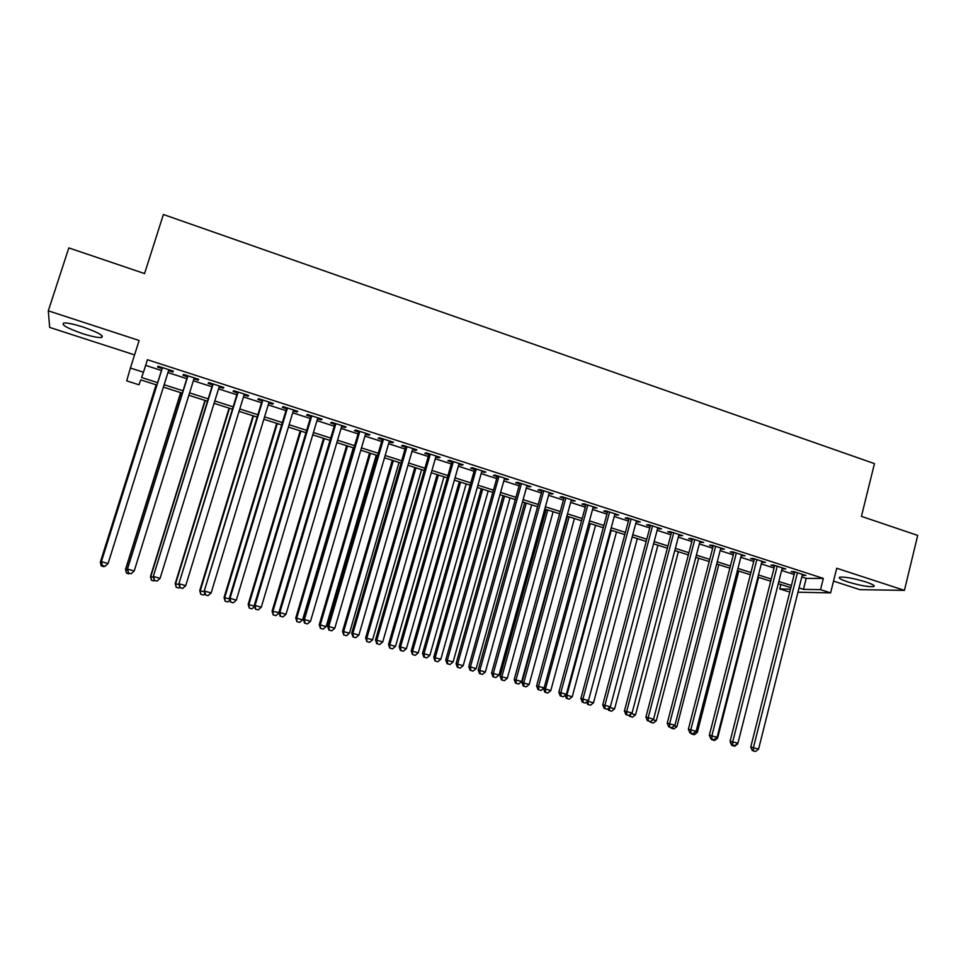<?xml version="1.0" encoding="UTF-8"?>
<svg xmlns="http://www.w3.org/2000/svg" width="966" height="966" viewBox="0 0 966 966"><rect width="100%" height="100%" fill="white"/><g stroke="black" fill="none" stroke-linecap="round" stroke-linejoin="round"><path stroke-width="1.45" d="M82.545 333.62C91.456 336.434 97.747 337.75 101.394 337.557C104.678 336.047 98.508 332.509 82.883 326.967C73.899 324.129 67.572 322.801 63.913 322.982C60.737 324.588 66.944 328.138 82.545 333.62M847.593 581.846C859.305 585.36 867.927 586.954 873.481 586.64C875.558 585.939 873.023 584.382 865.898 581.955C854.089 578.417 845.431 576.811 839.937 577.137C837.86 577.861 840.408 579.431 847.593 581.846M156.89 385.06L140.734 379.892L138.983 384.794L126.703 380.882L130.398 368.034L143.475 372.224L141.579 377.513L157.639 382.657M833.525 581.134L859.861 589.658L904.43 590.359L917.7 535.418L861.43 516.363L874.459 463.62L163.387 214.5L144.562 273.571L68.828 247.912L48.3 310.823L49.664 327.414L134.564 354.884M789.777 592.037L779.755 588.97L790.502 589.151M780.89 584.49L779.755 588.97M168.567 370.642L172.878 372.031L173.312 371.137L157.989 366.186L157.615 367.104L162.071 368.541M193.961 378.841L198.115 380.181L198.67 379.324L183.492 374.422L182.997 375.303L187.416 376.728M219.125 386.955L223.134 388.26L223.798 387.451L208.753 382.584L208.149 383.417L212.532 384.83M244.072 395.009L247.936 396.265L248.697 395.492L233.784 390.675L233.084 391.471L237.419 392.872M268.789 402.991L272.509 404.199L273.366 403.462L258.586 398.68L257.789 399.441L262.088 400.83M293.29 410.9L296.864 412.059L297.83 411.359L283.183 406.626L282.277 407.35L286.54 408.727M317.572 418.737L321.014 419.86L322.076 419.196L307.55 414.499L306.548 415.187L310.774 416.551M341.638 426.513L344.947 427.576L346.094 426.948L331.712 422.299L330.614 422.951L334.804 424.303M365.498 434.217L368.674 435.243L369.918 434.64L355.657 430.039L354.462 430.655L358.615 431.995M389.141 441.848L392.184 442.826L393.524 442.271L379.384 437.707L378.104 438.286L382.222 439.615M412.591 449.419L415.501 450.361L416.926 449.83L402.919 445.302L401.542 445.845L405.611 447.161M435.823 456.918L438.612 457.824L440.134 457.329L426.235 452.837L424.774 453.356L428.819 454.66M458.874 464.356L461.531 465.214L463.137 464.755L449.359 460.311L447.801 460.782L451.81 462.086M481.708 471.734L485.934 472.12L472.277 467.713L470.635 468.16L474.62 469.44M504.361 479.039L508.551 479.426L495.003 475.055L493.276 475.465L497.224 476.745M526.808 486.296L530.962 486.671L517.534 482.336L515.723 482.71L519.636 483.978M549.074 493.481L553.192 493.843L539.885 489.545L537.99 489.907L541.866 491.151M571.148 500.605L575.229 500.968L562.031 496.705L560.063 497.031L563.903 498.263M593.039 507.669L597.085 508.031L583.995 503.793L581.943 504.095L585.758 505.327M614.75 514.685L618.759 515.023L605.779 510.833L603.653 511.099L607.433 512.318M636.268 521.628L640.253 521.966L627.381 517.812L625.171 518.054L628.914 519.261M657.617 528.523L661.565 528.861L648.802 524.731L646.52 524.936L650.227 526.144M678.796 535.357L682.708 535.683L670.042 531.59L667.687 531.771L671.37 532.966M699.782 542.131L703.671 542.457L691.113 538.4L688.673 538.545L692.332 539.728M720.612 548.857L724.464 549.171L712.002 545.15L709.503 545.271L713.125 546.442M741.26 555.522L745.076 555.836L732.723 551.84L730.151 551.936L733.749 553.107M761.751 562.14L765.531 562.441L753.287 558.481L750.642 558.553L754.205 559.712M782.074 568.696L785.829 568.998L773.669 565.074L770.965 565.11L774.503 566.257M801.792 576.968L806.199 578.393L823.334 578.417L147.424 359.714L143.475 372.224M145.624 365.39L161.467 370.485M167.951 372.586L186.812 378.66M193.357 380.773L211.94 386.762M218.533 388.887L236.839 394.792M243.48 396.941L261.508 402.75M268.21 404.911L285.972 410.635M292.71 412.808L310.207 418.447M317.005 420.645L334.236 426.199M341.083 428.409L358.06 433.879M364.943 436.101L381.667 441.498M388.598 443.732L405.068 449.045M412.047 451.291L428.276 456.52M435.292 458.79L451.279 463.946M458.343 466.216L474.089 471.299M481.189 473.582L496.705 478.593M503.841 480.887L519.128 485.813M526.301 488.132L541.358 492.986M548.567 495.317L563.395 500.098M570.652 502.429L585.263 507.15M592.544 509.493L606.938 514.129M614.255 516.496L628.431 521.072M635.785 523.439L649.756 527.943M657.146 530.322L670.899 534.766M678.313 537.156L691.861 541.528M699.324 543.93L712.667 548.229M720.153 550.644L733.291 554.882M740.813 557.297L753.758 561.475M761.305 563.915L774.056 568.02M781.627 570.459L794.185 574.516M802.227 575.205L805.946 575.495L793.895 571.606L791.118 571.618L794.632 572.753M130.398 368.034L139.128 340.479L48.3 310.823M823.334 578.417L820.532 589.646L830.615 592.883L797.964 592.206M904.43 590.359L836.725 568.25L830.615 592.883M790.876 587.678L778.282 583.657M770.699 581.23L757.924 577.149M750.365 574.734L737.396 570.592M729.861 568.177L716.7 563.975M709.201 561.572L695.834 557.31M688.36 554.919L674.787 550.584M667.349 548.205L653.571 543.798M646.169 541.431L632.175 536.963M624.809 534.609L610.609 530.068M603.267 527.726L588.849 523.113M581.544 520.783L566.909 516.098M559.652 513.779L544.788 509.034M537.555 506.715L522.473 501.897M515.289 499.603L499.965 494.701M492.817 492.418L477.276 487.456M470.164 485.174L454.382 480.138M447.306 477.88L431.283 472.76M424.255 470.502L407.99 465.31M400.999 463.076L384.492 457.799M377.549 455.578L360.789 450.228M353.894 448.019L336.88 442.585M330.022 440.387L312.755 434.869M305.944 432.696L288.411 427.093M281.649 424.931L263.851 419.244M257.149 417.095L239.073 411.323M232.42 409.198L214.078 403.329M207.461 401.216L188.853 395.275M182.284 393.174L163.387 387.137M799.027 587.944L803.446 589.369L820.532 589.646M164.135 384.734L183.033 390.783M189.59 392.884L208.197 398.837M214.814 400.95L233.144 406.819M239.797 408.956L257.862 414.74M264.575 416.877L282.362 422.577M289.124 424.738L306.645 430.353M313.455 432.526L330.722 438.057M337.569 440.242L354.582 445.688M361.477 447.898L378.225 453.259M385.168 455.481L401.675 460.77M408.654 463.004L424.919 468.208M431.947 470.454L447.958 475.586M455.034 477.844L470.804 482.891M477.916 485.174L493.457 490.148M500.605 492.431L515.916 497.333M523.101 499.627L538.183 504.457M545.404 506.776L560.268 511.521M567.525 513.852L582.16 518.537M589.453 520.867L603.871 525.48M611.2 527.834L625.4 532.375M632.766 534.729L646.761 539.209M654.163 541.576L667.941 545.983M675.367 548.362L688.939 552.709M696.401 555.1L709.768 559.374M717.267 561.777L730.429 565.991M737.952 568.406L750.92 572.548M758.479 574.975L771.254 579.057M778.837 581.484L791.42 585.517M806.199 578.393L803.446 589.369M803.35 574.649L803.132 575.507M783.293 568.177L783.076 569.022M763.068 561.644L762.85 562.502M742.685 555.064L742.468 555.921M722.133 548.422L721.916 549.28M701.413 541.733L701.195 542.59M680.535 534.983L680.305 535.852M659.464 528.173L659.235 529.042M638.236 521.314L637.995 522.195M616.815 514.395L616.586 515.276M595.225 507.428L594.984 508.309M573.454 500.388L573.212 501.269M551.489 493.3L551.248 494.181M529.356 486.152L529.102 487.033M507.017 478.931L506.776 479.824M484.497 471.662L484.244 472.555M461.784 464.32L461.531 465.214M438.866 456.918L438.612 457.824M415.766 449.456L415.501 450.361M392.45 441.921L392.184 442.826M368.94 434.326L368.674 435.243M345.212 426.67L344.947 427.576M321.292 418.942L321.014 419.86M297.142 411.142L296.864 412.059M272.786 403.269L272.509 404.199M248.214 395.335L247.936 396.265M223.424 387.33L223.134 388.26M198.404 379.24L198.115 380.181M173.168 371.089L172.878 372.031M794.837 571.908L750.751 747.032L753.408 747.696L797.421 572.741M753.408 750.92L755.46 751.5L753.408 750.92L753.408 747.696L758.564 749.157L802.444 574.359M750.751 747.032L752.345 750.642M755.46 751.5L758.564 749.157M737.191 743.808L737.867 743.301M732.711 745.655L734.715 746.223L731.697 744.762L734.812 745.619L732.735 745.028L732.723 741.791L777.219 566.221M737.698 743.953L734.715 746.223M731.709 745.402L730.187 741.9M774.72 565.4L730.127 741.139L737.903 743.265L782.291 567.851M730.127 741.139L731.697 744.762M734.812 745.619L737.903 743.265M754.422 558.855L709.334 735.211L711.857 735.838L756.861 559.64M711.894 739.099L713.995 739.69L711.894 739.099L711.857 735.838L717.086 737.324L761.969 561.282M709.334 735.211L710.891 738.845M713.995 739.69L717.086 737.324M733.979 552.25L688.372 729.221L690.811 729.825L736.333 553.011M690.883 733.109L692.996 733.713L690.883 733.109L690.811 729.825L696.088 731.334L741.49 554.665M688.372 729.221L689.905 732.868M692.996 733.713L696.088 731.334M713.355 545.585L667.228 723.196L669.595 723.775L715.649 546.321M669.704 727.084L671.829 727.688L669.704 727.084L669.595 723.775L674.92 725.297L720.829 548M667.228 723.196L668.75 726.843M671.853 728.34L673.906 728.919L671.841 727.676L674.92 725.297M716.374 737.867L717.593 738.217L758.6 577.366M712.582 739.932L714.598 740.499L712.582 739.328M717.593 738.217L714.598 740.499M711.604 739.678L711.302 738.954M695.375 731.878L697.331 732.433L738.785 571.027M692.296 734.148L694.337 734.728L692.284 733.532M697.331 732.433L694.337 734.728M691.354 733.918L691.052 733.194M674.208 725.84L676.9 726.613L718.801 564.651M676.9 726.613L673.906 728.919M670.935 728.098L670.633 727.374M652.859 719.755L656.3 720.733L698.672 558.215M651.241 722.471L653.306 723.051L651.241 722.471L651.193 721.059M656.3 720.733L653.306 723.051M650.347 722.242L650.046 721.493M692.562 538.871L645.916 717.11L648.21 717.666L694.783 539.583M648.331 720.998L650.48 721.602L648.331 720.998L648.21 717.666L653.571 719.199L700.012 541.274M645.916 717.11L647.413 720.769M650.48 721.602L653.571 719.199M631.341 713.608L635.543 714.816L678.386 551.731M630.46 716.555L632.549 717.146L630.46 716.555L630.363 714.369M635.543 714.816L632.549 717.146M629.603 716.337L629.18 715.299M671.599 532.097L624.422 710.976L626.644 711.519L673.737 532.785M626.789 714.864L628.951 715.48L626.789 714.864L626.644 711.519L632.054 713.053L679.013 534.488M624.422 710.976L625.896 714.647M628.951 715.48L632.054 713.053M609.631 707.426L614.605 708.839L657.918 545.186M609.522 710.59L611.623 711.193L609.522 710.59L609.365 707.631M614.605 708.839L611.623 711.193M608.677 710.384L608 708.694M650.468 525.275L602.736 704.794L604.885 705.301L652.533 525.939M605.066 708.682L607.24 709.298L605.066 708.682L604.885 705.301L610.343 706.858L657.846 527.653M602.736 704.794L604.209 708.464M607.24 709.298L610.343 706.858M588.379 700.676L588.197 701.316L593.51 702.825L637.306 538.593M587.714 701.195L588.403 704.576L587.594 704.383L590.516 705.18L588.403 704.576M593.51 702.825L590.516 705.18M587.594 704.383L586.664 702.028M629.156 518.38L580.88 698.551L582.945 699.046L631.136 519.032M583.15 702.439L585.36 703.067L583.15 702.439L582.945 699.046L588.451 700.616L636.509 520.759M580.88 698.551L582.329 702.234M585.36 703.067L588.451 700.616M611.297 530.286L566.885 695.23L572.234 696.752L616.513 531.952M565.605 694.928L566.885 695.23L567.102 698.515L566.33 698.333L569.24 699.13L567.102 698.515M572.234 696.752L569.24 699.13M566.33 698.333L565.146 695.291M607.662 511.449L558.843 692.26L560.823 692.731L609.57 512.065M561.053 696.148L563.275 696.776L561.053 696.148L560.823 692.731L566.366 694.312L614.98 513.803M558.843 692.26L560.268 695.955M563.275 696.776L566.366 694.312M543.616 688.36L550.777 690.642L595.563 525.263M590.298 523.572L545.392 689.096L545.633 692.405L544.896 692.236L547.794 693.02L545.633 692.405M550.777 690.642L547.794 693.02M544.896 692.236L543.532 688.661M586 504.445L536.601 685.92L538.509 686.367L587.823 505.037M538.774 689.796L541.008 690.436L538.774 689.796L538.509 686.367L544.1 687.961L593.281 506.8M536.601 685.92L538.014 689.615M541.008 690.436L544.1 687.961M567.404 516.255L521.93 682.503L529.151 684.471L574.432 518.5M569.119 516.81L523.717 682.914L523.995 686.246L523.282 686.077L526.168 686.862L523.995 686.246M529.151 684.471L526.168 686.862M523.282 686.077L521.93 682.503M564.144 497.381L514.19 679.521L516.001 679.943L565.895 497.949M516.303 683.397L518.549 684.049L516.303 683.397L516.001 679.943L521.652 681.549L571.389 499.724M514.19 679.521L515.566 683.228M518.549 684.049L521.652 681.549M546.14 509.468L500.159 676.297L507.343 678.241L553.132 511.702M547.782 509.988L501.861 676.683L502.163 680.04L501.487 679.871L504.361 680.656L502.163 680.04M507.343 678.241L504.361 680.656M501.487 679.871L500.159 676.297M542.107 490.269L491.573 673.073L493.3 673.459L543.773 490.8M493.626 676.949L495.908 677.589L493.626 676.949L493.3 673.459L498.999 675.089L549.316 492.6M491.573 673.073L492.938 676.78M495.908 677.589L498.999 675.089M524.695 502.61L478.206 670.03L485.355 671.974L531.662 504.832M526.265 503.105L479.824 670.404L480.162 673.773L479.51 673.616L482.372 674.401L480.162 673.773M485.355 671.974L482.372 674.401M479.51 673.616L478.206 670.03M519.889 483.085L468.764 666.564L470.406 666.926L521.459 483.604M470.768 670.44L473.062 671.092L470.768 670.44L470.406 666.926L476.153 668.569L527.062 485.403M468.764 666.564L470.104 670.283M473.062 671.092L476.153 668.569M497.478 475.852L445.749 659.995L447.306 660.333L498.963 476.335M447.705 663.871L450.011 664.523L447.705 663.871L447.306 660.333L453.102 661.988L504.602 478.158M445.749 659.995L447.077 663.727M450.011 664.523L453.102 661.988M474.874 468.546L422.54 653.366L424.014 653.692L476.274 469.005M424.436 657.242L426.767 657.906L424.436 657.242L424.014 653.692L429.858 655.359L481.962 470.84M422.54 653.366L423.845 657.109M426.767 657.906L429.858 655.359M452.064 461.18L399.139 646.689L400.516 646.978L453.38 461.603M400.962 650.565L403.317 651.229L400.962 650.565L400.516 646.978L406.408 648.669L459.128 463.463M399.139 646.689L400.407 650.432M403.317 651.229L406.408 648.669M429.073 453.754L375.52 639.951L376.8 640.217L430.293 454.153M377.283 643.815L379.662 644.491L377.283 643.815L376.8 640.217L382.753 641.907L436.089 456.024M375.52 639.951L376.776 643.706M379.662 644.491L382.753 641.907M405.877 446.268L351.696 633.153L352.88 633.394L407.012 446.63M353.399 637.017L355.802 637.705L353.399 637.017L352.88 633.394L358.881 635.097L412.844 448.514M351.696 633.153L352.928 636.92M355.802 637.705L358.881 635.097M382.488 438.709L327.667 626.294L328.754 626.499L383.514 439.035M329.309 630.158L331.724 630.846L329.309 630.158L328.754 626.499L334.804 628.226L389.407 440.943M327.667 626.294L328.863 630.061M331.724 630.846L334.804 628.226M358.881 431.077L303.409 619.375L304.411 619.556L359.823 431.379M304.99 623.227L307.43 623.927L304.99 623.227L304.411 619.556L310.509 621.295L365.764 433.299M303.409 619.375L304.592 623.155M307.43 623.927L310.509 621.295M335.069 423.386L278.945 612.396L279.838 612.541L335.914 423.663M280.466 616.248L282.929 616.948L280.466 616.248L279.838 612.541L285.996 614.304L341.904 425.595M278.945 612.396L280.104 616.187M282.929 616.948L285.996 614.304M311.052 415.634L254.263 605.344L255.048 605.465L311.789 415.875M255.712 609.196L258.2 609.908L255.712 609.196L255.048 605.465L261.267 607.24L317.838 417.819M254.263 605.344L255.398 609.148M258.2 609.908L261.267 607.24M286.817 407.809L229.353 598.244L230.041 598.328L287.457 408.014M230.741 602.084L233.241 602.808L230.741 602.084L230.041 598.328L236.32 600.128L293.567 409.982M229.353 598.244L230.463 602.047M233.241 602.808L236.32 600.128M262.378 399.912L204.224 591.071L262.909 400.081M205.541 594.911L208.064 595.636L205.541 594.911L204.804 591.132L211.131 592.931L269.067 402.073M204.224 591.071L205.299 594.887M208.064 595.636L211.131 592.931M237.708 391.942L178.855 583.826L238.143 392.075M180.099 587.666L182.659 588.403L180.099 587.666L179.338 583.862L185.726 585.686L244.35 394.08M178.855 583.826L179.917 587.654M182.659 588.403L185.726 585.686M212.822 383.9L153.268 576.533L213.148 384.009M154.439 580.361L157.011 581.097L154.439 580.361L153.63 576.521L160.078 578.368L219.415 386.026M153.268 576.533L154.294 580.361M157.011 581.097L160.078 578.368M187.706 375.786L127.44 569.155L187.923 375.859M128.538 572.983L131.135 573.732L128.538 572.983L127.693 569.119L134.202 570.978L194.251 377.899M127.44 569.155L128.43 572.995M131.135 573.732L134.202 570.978M162.373 367.599L101.37 561.717L162.469 367.635M102.396 565.545L105.016 566.293L102.396 565.545L101.502 561.644L108.071 563.528L168.857 369.7M101.37 561.717L102.336 565.569M105.016 566.293L108.071 563.528M503.081 495.703L456.061 663.714L463.185 665.646L510.012 497.913M504.566 496.174L457.606 664.065L457.969 667.458L457.353 667.313L460.19 668.098L457.969 667.458M463.185 665.646L460.19 668.098M457.353 667.313L456.061 663.714M481.285 488.736L433.746 657.351L440.822 659.271L488.18 490.933M482.686 489.182L435.195 657.665L435.002 660.949L437.84 661.734L435.594 661.094M440.822 659.271L437.84 661.734M435.002 660.949L433.746 657.351M459.309 481.708L411.226 650.927L418.266 652.835L466.155 483.906M460.625 482.131L412.603 651.229L412.47 654.537L415.283 655.31L413.025 654.67M418.266 652.835L415.283 655.31M412.47 654.537L411.226 650.927M437.151 474.632L388.525 644.455L395.529 646.351L443.962 476.806M438.383 475.018L389.817 644.72L389.745 648.077L392.546 648.838L390.264 648.186M395.529 646.351L392.546 648.838M389.745 648.077L388.525 644.455M414.812 467.484L365.631 637.922L372.598 639.806L421.574 469.657M415.96 467.858L366.826 638.164L366.826 641.557L369.616 642.318L367.309 641.653M372.598 639.806L369.616 642.318M366.826 641.557L365.631 637.922M392.281 460.287L342.544 631.329L349.463 633.213L399.006 462.436M393.331 460.625L343.655 631.559L343.715 634.976L346.492 635.725L344.162 635.073M349.463 633.213L346.492 635.725M343.715 634.976L342.544 631.329M369.555 453.03L319.251 624.688L326.134 626.56L376.245 455.167M370.521 453.332L320.277 624.881L320.41 628.335L323.163 629.095L320.821 628.419M326.134 626.56L323.163 629.095M320.41 628.335L319.251 624.688M346.637 445.7L295.765 617.999L302.599 619.846L353.29 447.826M347.519 445.978L296.695 618.155L296.9 621.645L299.629 622.394L297.262 621.718M302.599 619.846L299.629 622.394M296.9 621.645L295.765 617.999M323.525 438.31L272.074 611.236L279.017 612.601M324.322 438.564L272.907 611.381L273.185 614.895L275.902 615.644L273.511 614.956M278.872 613.072L275.902 615.644M273.185 614.895L272.074 611.236M300.221 430.872L248.165 604.414L254.493 606.129M300.921 431.09L248.914 604.535L249.264 608.085L251.957 608.822L249.554 608.145M254.613 606.527L251.957 608.822M249.264 608.085L248.165 604.414M276.711 423.35L224.064 597.543L229.582 599.017M277.314 423.543L224.704 597.628L225.126 601.226L227.807 601.951L225.392 601.263M229.908 600.128L227.807 601.951M225.126 601.226L224.064 597.543M253.007 415.778L199.745 590.612L204.442 591.844M253.503 415.935L200.288 590.661L200.783 594.295L203.452 595.02L201 594.319M204.961 593.692L203.452 595.02M200.783 594.295L199.745 590.612M229.087 408.135L175.22 583.609L179.072 584.611M229.497 408.256L175.655 583.633L176.235 587.304L178.879 588.028L176.404 587.316M179.797 587.219L178.879 588.028M176.235 587.304L175.22 583.609M204.973 400.419L150.467 576.557L153.473 577.306M205.275 400.516L150.805 576.545L151.457 580.252L154.089 580.964L151.59 580.264M151.457 580.252L150.467 576.557M180.63 392.643L125.508 569.433L127.645 569.94M180.835 392.715L125.737 569.397L126.461 573.14L129.07 573.852L126.558 573.128M126.461 573.14L125.508 569.433M156.094 384.806L100.319 562.248L101.563 562.502M156.19 384.83L100.44 562.188L101.249 565.967L103.833 566.668L101.297 565.943M101.249 565.967L100.319 562.248M101.394 337.557L102.01 335.637M873.481 586.64L873.783 585.384"/></g></svg>
